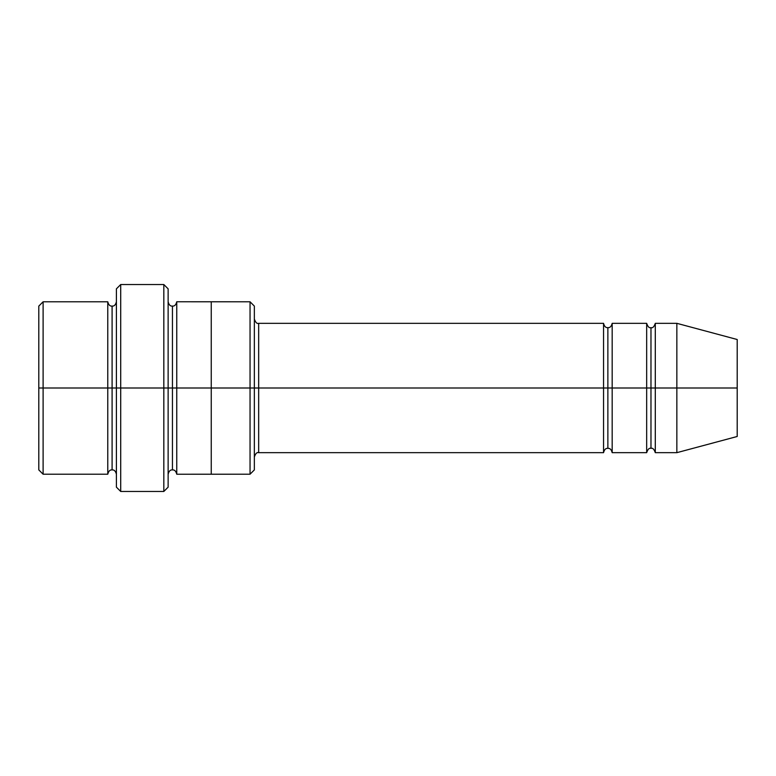 <?xml version="1.0" encoding="UTF-8"?>
<svg xmlns="http://www.w3.org/2000/svg" width="776" height="776" viewBox="0 0 776 776"><rect width="100%" height="100%" fill="white"/><g stroke="black" fill="none" stroke-linecap="round" stroke-linejoin="round"><path stroke-width="1.16" d="M258.67 388L258.67 452.67L258.67 388L254.353 388L254.353 306.093L254.353 469.907L254.353 388L250.047 388L250.047 301.786L250.047 388L258.67 388L258.67 323.33L258.67 388L607.87 388L607.87 327.647L607.87 448.353L607.87 388L603.553 388L603.553 323.33L603.553 452.67L603.553 323.33L603.553 452.67L603.553 388L258.67 388L258.67 452.67L258.67 388M116.4 388L116.4 288.847L116.4 388L120.707 388L120.707 284.53L120.707 388L120.707 284.53L120.707 388L163.823 388L163.823 284.53L163.823 388L168.13 388L168.13 288.847L168.13 388L172.447 388L172.447 306.093L172.447 469.907L172.447 388L168.13 388L168.13 288.847L168.13 487.153L168.13 388L163.823 388L163.823 284.53L163.823 491.47L163.823 388L120.707 388L120.707 491.47L120.707 388L112.093 388L112.093 306.093L112.093 469.907L112.093 388L107.777 388L107.777 301.786L107.777 388L112.093 388L112.093 469.907L112.093 306.093L112.093 388L116.4 388L116.4 487.153L116.4 388M38.8 388L38.8 306.093L38.8 388L43.107 388L43.107 301.786L43.107 388L43.107 301.786L43.107 388L107.777 388L107.777 301.786L107.777 474.214L107.777 388L107.777 474.214L107.777 388L43.107 388L43.107 474.214L43.107 388L38.8 388L38.8 469.907L38.8 388M676.847 388L676.847 323.33L676.847 388L676.847 323.33L676.847 388L737.2 388L737.2 339.51L737.2 436.49L737.2 388L676.847 388L676.847 452.67L676.847 388L676.847 452.67L676.847 388L655.293 388L655.293 323.33L655.293 388L676.847 388M646.67 388L650.977 388L650.977 327.647L650.977 448.353L650.977 388L646.67 388L646.67 323.33L646.67 452.67L646.67 323.33L646.67 452.67L646.67 388L612.177 388L612.177 452.67L612.177 388L607.87 388L607.87 448.353L607.87 327.647L607.87 388L612.177 388L612.177 323.33L612.177 388L646.67 388M650.977 388L650.977 448.353L650.977 327.647L650.977 388L655.293 388L655.293 452.67L655.293 388L650.977 388M172.447 388L172.447 469.907L172.447 306.093L172.447 388L176.753 388L176.753 474.223L176.753 388L172.447 388M250.047 388L250.047 301.786L250.047 474.214L250.047 388L211.247 388L211.247 301.786L211.247 388L250.047 388L250.047 474.214L250.047 388M211.247 388L211.247 301.777L211.247 474.223L211.247 388L176.753 388L176.753 301.777L176.753 388L211.247 388L211.247 301.777L211.247 388M612.177 388L612.177 452.67L612.177 388M176.753 388L176.753 474.223L176.753 388M655.293 388L655.293 323.33L655.293 388M43.107 388L43.107 474.214L43.107 388M163.823 388L163.823 491.47L163.823 388M120.707 388L120.707 491.47L120.707 388M737.2 436.49L676.847 452.67L655.293 452.67C654.11 449.188 652.674 447.752 650.977 448.353C649.289 447.752 647.844 449.188 646.67 452.67L612.177 452.67C611.401 449.556 609.965 448.121 607.87 448.353C605.775 448.121 604.339 449.556 603.553 452.67L258.67 452.67C256.972 452.068 255.537 453.504 254.353 456.977M116.4 288.847L120.707 284.53L163.823 284.53L168.13 288.847M254.353 306.093L250.047 301.786L176.753 301.777C175.977 304.881 174.542 306.316 172.447 306.093C170.351 306.316 168.916 304.881 168.13 301.777M38.8 306.093L43.107 301.786L107.777 301.786C108.553 304.89 109.998 306.326 112.093 306.093C114.179 306.326 115.624 304.89 116.4 301.786M116.4 474.214C115.624 471.11 114.179 469.674 112.093 469.907C109.998 469.674 108.553 471.11 107.777 474.214L43.107 474.214L38.8 469.907M737.2 339.51L676.847 323.33L655.293 323.33C654.11 326.812 652.674 328.248 650.977 327.647C649.289 328.248 647.844 326.812 646.67 323.33L612.177 323.33C611.401 326.444 609.965 327.879 607.87 327.647C605.775 327.879 604.339 326.444 603.553 323.33L258.67 323.33C256.972 323.931 255.537 322.496 254.353 319.023M254.353 469.907L250.047 474.214L176.753 474.223C175.977 471.119 174.542 469.684 172.447 469.907C170.351 469.684 168.916 471.119 168.13 474.223M168.13 487.153L163.823 491.47L120.707 491.47L116.4 487.153"/></g></svg>
